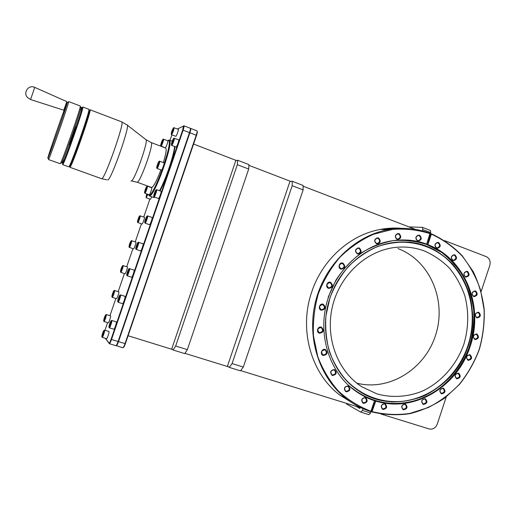 <?xml version="1.0" encoding="UTF-8"?>
<svg xmlns="http://www.w3.org/2000/svg" width="516" height="516" viewBox="0 0 516 516"><rect width="100%" height="100%" fill="white"/><g stroke="black" fill="none" stroke-linecap="round" stroke-linejoin="round"><path stroke-width="0.77" d="M476.861 317.933C480.706 317.192 481.338 315.289 478.751 312.225C474.894 312.967 474.268 314.87 476.861 317.933M476.713 317.379L477.061 317.469C479.99 316.514 480.396 314.908 478.274 312.644L477.893 312.548C474.984 313.535 474.591 315.141 476.713 317.379M430.118 233.677C417.973 229.852 405.421 228.433 392.47 229.42L373.449 234.296C361.161 239.805 349.99 247.448 339.941 257.226C330.808 268.056 323.622 280.201 318.372 293.675C314.405 307.601 312.78 321.72 313.483 336.019L317.753 356.575C322.713 369.553 329.601 381.047 338.406 391.057C348.126 399.958 358.968 406.692 370.952 411.246L374.487 400.642C368.185 398.591 362.258 395.662 356.711 391.85C328.885 373.39 316.218 332.285 328.492 297.19C338.386 266.946 365.122 244.081 393.605 240.566C405.041 239.095 416.044 240.301 426.622 244.171L430.06 233.309C416.502 228.278 402.396 227.092 387.735 229.762C354.215 236.025 324.358 265.347 315.444 301.97C306.498 338.58 319.559 378.131 346.507 398.816C353.918 404.499 361.974 408.737 370.675 411.523L370.952 411.246M363.438 403.435C367.573 402.545 368.231 400.577 365.412 397.513C361.271 398.397 360.613 400.371 363.438 403.435M346.165 391.87C350.351 390.993 351.015 389.006 348.152 385.91C343.959 386.787 343.301 388.767 346.165 391.87M332.42 375.525C336.651 374.668 337.316 372.675 334.426 369.54C330.188 370.398 329.518 372.391 332.42 375.525M323.261 355.505C327.525 354.673 328.195 352.667 325.274 349.493C321.732 348.171 319.61 354.486 323.261 355.505M319.423 333.213C323.706 332.407 324.377 330.395 321.442 327.183C317.882 325.822 315.753 332.156 319.423 333.213M321.236 310.264C325.525 309.49 326.196 307.478 323.261 304.234C319.694 302.84 317.566 309.174 321.236 310.264M328.589 288.367C332.865 287.618 333.536 285.612 330.614 282.342C327.06 280.923 324.938 287.251 328.589 288.367M340.934 269.12C345.178 268.41 345.849 266.404 342.947 263.121C339.425 261.676 337.303 267.985 340.934 269.12M357.317 253.93C361.523 253.24 362.193 251.247 359.323 247.951C355.111 248.641 354.447 250.634 357.317 253.93M376.512 243.836C380.666 243.159 381.324 241.178 378.499 237.895C374.345 238.566 373.681 240.54 376.512 243.836M397.094 239.463C401.19 238.805 401.848 236.838 399.068 233.567C394.966 234.225 394.308 236.193 397.094 239.463M417.612 241.024C421.649 240.359 422.301 238.411 419.56 235.167C415.522 235.825 414.87 237.773 417.612 241.024M372.23 411.645C384.633 414.619 397.172 415.219 409.839 413.426L428.119 407.608C439.722 401.674 450.145 393.895 459.388 384.272C467.76 373.778 474.359 362.18 479.19 349.474C482.886 336.387 484.518 323.1 484.085 309.613L480.538 290.011C476.262 277.473 470.121 266.121 462.11 255.975C453.164 246.745 442.915 239.476 431.363 234.154L431.305 233.793C442.896 239.127 453.183 246.429 462.162 255.691L473.211 271.616C478.9 283.503 482.57 296.139 484.208 309.516C484.647 323.055 483.008 336.393 479.3 349.526C474.456 362.271 467.831 373.913 459.433 384.439L444.876 397.933C433.937 405.318 422.217 410.575 409.704 413.703C396.985 415.503 384.407 414.903 371.959 411.916L375.764 401.042C413.787 413.277 457.589 386.877 470.173 346.346C484.202 306.31 465.103 258.516 427.867 244.649L431.363 234.154M436.652 248.267C440.632 247.603 441.277 245.661 438.587 242.449C434.595 243.113 433.95 245.048 436.652 248.267M452.971 260.593C456.905 259.916 457.544 257.994 454.893 254.82C450.952 255.491 450.313 257.42 452.971 260.593M465.567 277.098C469.457 276.402 470.095 274.486 467.47 271.351C463.574 272.042 462.936 273.957 465.567 277.098M473.682 296.635C477.545 295.92 478.177 294.01 475.571 290.914C471.708 291.63 471.076 293.533 473.682 296.635M474.952 339.631C478.796 338.864 479.428 336.961 476.842 333.929C472.985 334.697 472.359 336.6 474.952 339.631M468.096 360.374C471.953 359.575 472.579 357.672 469.986 354.66C466.122 355.46 465.49 357.362 468.096 360.374M456.705 378.854C460.588 378.028 461.22 376.119 458.601 373.12C454.712 373.945 454.08 375.854 456.705 378.854M441.47 393.882C445.392 393.037 446.024 391.115 443.379 388.129C439.451 388.974 438.819 390.896 441.47 393.882M423.326 404.467C427.287 403.596 427.932 401.667 425.242 398.675C421.275 399.539 420.63 401.467 423.326 404.467M403.396 409.827C407.414 408.949 408.059 407.001 405.331 403.996C401.306 404.873 400.661 406.821 403.396 409.827M382.975 409.517C387.052 408.633 387.703 406.673 384.93 403.647C380.847 404.531 380.195 406.485 382.975 409.517M363.361 402.796C366.457 402.403 367.192 400.861 365.573 398.171L364.999 397.894C361.929 398.262 361.181 399.79 362.748 402.486L363.361 402.796M346.101 391.231C349.229 390.851 349.977 389.303 348.332 386.587L347.752 386.297C344.643 386.652 343.888 388.193 345.468 390.915L346.101 391.231M332.362 374.9C335.568 374.5 336.303 372.933 334.555 370.191L334.026 369.94C330.853 370.307 330.105 371.868 331.782 374.616L332.362 374.9M324.887 349.906C321.597 350.332 320.887 351.925 322.758 354.685L323.21 354.892C326.531 354.428 327.221 352.821 325.274 350.08L324.887 349.906L325.274 350.08M321.055 327.615C317.617 328.157 316.985 329.788 319.159 332.53L319.378 332.614C322.855 332.027 323.461 330.375 321.197 327.666L321.197 327.666M321.191 309.684L321.307 309.716C324.777 308.961 325.293 307.284 322.868 304.685L322.668 304.627C319.262 305.459 318.765 307.143 321.191 309.684M328.544 287.799L329.021 287.909C332.201 286.864 332.601 285.161 330.214 282.807L329.653 282.684C326.538 283.794 326.164 285.503 328.544 287.799L329.021 287.909M340.876 268.572L341.657 268.707C344.565 267.456 344.862 265.753 342.547 263.592L341.682 263.463C338.838 264.766 338.567 266.469 340.876 268.572L341.657 268.707M357.246 253.388L358.22 253.517C360.929 252.156 361.161 250.466 358.91 248.441L357.865 248.312C355.208 249.718 355.008 251.408 357.246 253.388M376.428 243.307L377.486 243.423C380.079 242.023 380.273 240.34 378.073 238.386L376.951 238.269C374.41 239.708 374.235 241.385 376.428 243.307M396.998 238.947L398.062 239.063C400.603 237.663 400.797 235.993 398.629 234.058L397.513 233.941C395.011 235.373 394.843 237.044 396.998 238.947M417.496 240.501L418.502 240.624C421.05 239.256 421.25 237.599 419.115 235.651L418.057 235.528C415.554 236.928 415.367 238.585 417.496 240.501M436.523 247.745L437.433 247.874C440.019 246.558 440.251 244.913 438.129 242.926L437.175 242.804C434.627 244.145 434.408 245.79 436.523 247.745M452.835 260.07L453.622 260.199C456.273 258.955 456.537 257.316 454.428 255.285L453.603 255.149C450.984 256.42 450.726 258.058 452.835 260.07M465.419 276.563L466.071 276.686C468.799 275.531 469.108 273.899 466.999 271.803L466.316 271.674C463.613 272.861 463.316 274.486 465.419 276.563M473.533 296.094L474.03 296.203C476.855 295.146 477.216 293.527 475.101 291.353L474.565 291.23C471.766 292.32 471.418 293.939 473.533 296.094M474.804 339.064L475.004 339.122C478.048 338.283 478.5 336.69 476.365 334.336L476.133 334.265C473.114 335.136 472.669 336.735 474.804 339.064M401.867 228.356C394.714 227.724 387.529 228.078 380.318 229.427C350.048 234.857 322.332 259.69 311.748 291.901C298.603 329.556 311.051 373.603 339.909 395.146L352.957 403.306M342.256 396.456L349.784 401.216M444.728 240.656L486.24 256.626C489.587 258.361 490.774 261.27 489.807 265.366L481.138 291.559M381.859 229.497L398.081 228.485M446.276 396.862L437.239 424.171C435.562 428.067 432.872 429.654 429.164 428.951L381.053 414.058M360.162 407.588L240.656 370.598M228.498 366.831L184.934 353.344M172.531 349.506L128.091 335.748M193.584 144.054L236.444 160.541M248.918 165.339L290.74 181.426M303.092 186.179L415.47 229.401M292.217 181.258L303.085 185.444L303.137 189.907L292.211 185.715L292.217 181.258L289.915 181.522L227.485 366.108L229.285 367.392L232.084 363.567L243.313 367.063L240.462 370.849L229.285 367.392M237.334 164.681L237.657 160.257L235.76 160.702L171.764 348.855L173.124 350.009L175.672 346.017L187.36 349.648L248.699 169.042L237.334 164.681L175.672 346.017M197.131 131.29L197.177 131.399C197.531 131.67 197.318 133.005 196.538 135.411L125.375 343.695C124.466 346.223 123.776 347.487 123.292 347.507L123.195 347.558M196.944 130.864L196.97 130.877C197.318 131.232 197.073 132.683 196.241 135.224L125.033 343.637C124.079 346.32 123.33 347.7 122.802 347.79L122.776 347.778M177.536 128.961L183.438 126.046L182.677 130.032L111.069 339.309L111.508 339.489L183.135 130.142C183.948 127.684 184.225 126.239 183.96 125.814L183.303 126.039M105.432 338.322L109.102 343.172C109.566 342.979 110.218 341.695 111.069 339.309M104.961 330.285L107.586 322.616M109.96 315.695L115.855 298.474M118.222 291.572L124.388 273.564M126.743 266.682L132.902 248.693M135.256 241.823L141.403 223.867M143.758 217.004L149.892 199.086M170.003 140.365L171.905 134.824M175.975 146.97L176.117 147.028C176.904 146.873 179.394 139.849 178.684 139.797L174.053 138.256M158.431 198.466L158.509 198.492C159.231 198.608 161.779 191.313 161.037 191.255L160.986 191.249M149.492 224.705L149.537 224.718C150.221 224.97 152.8 217.526 152.046 217.468L152.02 217.462M135.985 249.254L140.546 250.982C141.197 251.376 143.809 243.778 143.042 243.72L138.34 242.339M126.988 275.647L131.561 277.298C132.199 277.718 134.773 270.145 134.037 270.01L129.31 268.675M122.524 303.647L122.556 303.666C123.189 304.079 125.704 296.623 125.02 296.352L124.962 296.339M113.784 329.189L113.83 329.221C114.455 329.627 116.913 322.274 116.287 321.881L116.197 321.855M150.414 199.266L151.846 196.835M137.682 222.383L141.99 224.073C142.603 224.305 145.041 217.262 144.364 217.217L139.952 215.862M129.181 247.28L133.489 248.893C134.07 249.26 136.54 242.069 135.85 242.03L131.425 240.708M124.975 273.757L124.988 273.764C125.562 274.144 128 266.985 127.336 266.882L122.885 265.592M116.448 298.661L116.474 298.674C117.042 299.054 119.422 291.998 118.809 291.772L114.333 290.514M108.186 322.79L108.225 322.816C108.779 323.19 111.114 316.231 110.553 315.889L110.476 315.863M175.666 136.23L175.814 136.288C176.575 136.089 178.981 129.31 178.31 129.264L173.821 127.742M106.548 338.644L106.593 338.677C107.173 339.064 109.547 331.969 108.979 331.543L108.876 331.511M154.981 197.235L153.884 197.57L149.485 195.899C154.342 197.099 174.079 142.035 169.422 140.184L168.558 140.146M159.992 190.875C166.178 179.897 174.472 155.374 174.976 146.628M159.541 190.714C165.7 179.568 173.815 155.684 174.582 146.48M148.511 194.558L149.182 195.874M148.318 194.487L149.111 195.132C153.865 196.267 173.176 142.364 168.648 140.539L167.494 140.687M163.366 162.598C165.978 153.833 166.739 148.982 165.649 148.047L151.13 142.532C154.51 142.468 140.397 182.541 137.159 182.219L151.723 187.514C153.774 186.418 156.832 180.542 160.895 169.899M149.156 194.777L149.227 194.803C149.885 194.893 152.362 187.792 151.685 187.753L151.639 187.753M161.385 170.054L161.489 170.099C162.218 170.061 164.739 162.895 164.036 162.85L163.972 162.85M165.185 147.795L165.314 147.84C166.023 147.699 168.455 140.836 167.797 140.804L163.437 139.172M69.802 166.842L69.879 167.274L70.189 167.016C72.588 164.656 90.455 113.739 90.119 110.166L90.042 109.76L121.699 121.873C125.22 121.176 104.877 179.136 101.768 178.691L106.567 179.807M69.505 166.481L69.789 166.223C72.13 163.875 89.616 114.03 89.32 110.514L88.978 110.327M62.655 164.669L68.802 166.803C70.55 166.752 91.029 108.063 88.862 109.302L82.831 106.999L82.863 107.431C82.837 111.146 65.158 161.656 62.946 164.359L62.655 164.669L62.61 164.327M63.184 159.56L62.546 163.566C64.7 160.882 81.999 111.437 82.063 107.786L81.792 107.58L80.051 111.327M68.686 145.164L68.809 145.164C69.415 144.744 76.013 125.775 75.42 126.149L75.349 126.123M82.586 107.225L82.328 107.67M89.765 109.972L89.455 110.456M61.398 163.127L61.494 163.075C63.1 162.54 84.295 101.226 80.677 107.586M48.498 159.56L60.166 163.688C61.546 163.507 82.063 104.625 80.251 106.012L68.699 101.588L68.634 102.084C67.906 106.07 50.587 155.774 48.756 159.147L48.498 159.373M64.261 109.934C58.173 126.343 46.505 160.689 47.898 158.167L48.078 157.819C49.729 154.774 66.551 106.502 67.286 102.671L64.635 109.811L67.183 102.445M67.19 102.432L66.79 101.71M30.554 99.543L63.81 110.198L66.803 101.613L34.74 87.385C28.812 84.385 22.865 92.364 27.322 97.337L30.554 99.543L34.74 87.385M68.518 101.846L68.351 102.207M144.977 191.378L146.518 187.779L144.977 191.378M157.122 166.558L158.741 162.798L157.122 166.558M161.031 144.512L162.611 140.81L161.031 144.512M145.415 189.636L145.944 189.824M157.561 164.804L158.109 165.01M161.456 142.835L161.959 143.029M171.557 145.086L171.731 145.357C172.479 145.209 174.918 138.398 174.324 138.127L173.699 138.359C172.234 140.694 171.48 142.855 171.435 144.835L171.486 144.822C172.854 142.726 173.621 140.571 173.795 138.365M172.596 140.7L171.873 143.687L173.299 140.384L173.305 139.501L172.596 140.7L173.124 140.907M171.886 142.79L172.305 142.951M176.033 147.034L171.654 145.364L171.435 144.835M153.942 196.622L154.078 196.899C154.768 197.009 157.264 189.94 156.645 189.662L156.367 189.791M153.833 196.37C155.174 194.39 155.935 192.236 156.122 189.907L156.058 189.888C155.393 189.849 153.097 196.538 153.826 196.377L154.091 196.899M154.994 192.126L154.226 195.235L155.619 192.036L155.664 191.03L154.994 192.126L155.522 192.32M154.278 194.222L154.742 194.39M144.97 222.906L145.106 223.164C145.77 223.344 148.266 216.191 147.641 215.914L147.363 216.049M144.841 222.641L144.854 222.641C146.183 220.68 146.937 218.526 147.112 216.165L147.066 216.146C146.447 215.978 144.132 222.744 144.841 222.641M146.022 218.326L145.235 221.493L146.609 218.352L146.673 217.288L146.022 218.326L146.55 218.513M145.306 220.429L145.796 220.603M136.089 249.467L136.121 249.473C136.785 249.647 139.249 242.475 138.617 242.204L138.591 242.191M135.837 248.944L135.863 248.951C137.185 246.983 137.927 244.823 138.095 242.462L138.062 242.443C137.488 242.146 135.166 248.918 135.837 248.944M137.037 244.571L136.23 247.803L137.585 244.713L137.669 243.591L137.037 244.571L137.572 244.752M136.321 246.674L136.843 246.854M127.084 275.821L127.117 275.828C127.787 275.995 130.219 268.797 129.587 268.539L129.561 268.52M126.813 275.299L126.852 275.305C128.168 273.332 128.903 271.158 129.058 268.797L129.045 268.784C128.516 268.352 126.188 275.138 126.813 275.299M128.039 270.861L127.207 274.151L128.549 271.113L128.652 269.933L128.039 270.861L128.555 271.029M127.317 272.964L127.852 273.145M117.977 302.086L118.1 302.234C118.764 302.389 121.176 295.165 120.538 294.907L120.26 295.049M117.777 301.692L117.835 301.712C119.138 299.719 119.867 297.538 120.015 295.171L120.009 295.171C119.525 294.604 117.197 301.402 117.777 301.692M119.022 297.19L118.17 300.544L119.493 297.558L119.622 296.319L119.022 297.19L119.512 297.351M118.299 299.299L118.835 299.474M109.211 327.55L109.353 327.821C110.011 327.983 112.372 320.842 111.785 320.475L111.495 320.604M109.018 327.279L109.089 327.305C110.366 325.351 111.088 323.164 111.256 320.739L111.243 320.733C110.772 320.159 108.489 326.867 109.018 327.279M110.289 322.706L109.411 326.125L110.721 323.19L110.863 321.894L110.289 322.706L110.753 322.855M109.56 324.822L110.102 324.99M146.17 197.544L147.995 194.371M146.738 193.919L146.041 197.286L147.576 194.222M146.918 193.984L146.421 196.203L147.389 194.151M146.486 195.248L146.905 195.403M146.28 197.783L146.041 197.286M137.772 222.596L137.798 222.602C138.385 222.77 140.752 215.985 140.184 215.752L140.165 215.74M137.546 222.106L137.553 222.106C138.778 220.248 139.494 218.21 139.688 215.985L139.649 215.972C139.101 215.811 136.908 222.209 137.546 222.106L137.798 222.602M138.675 218.036L137.92 221.029L139.204 218.055L139.281 217.049L138.675 218.036L139.152 218.197M137.998 220.016L138.443 220.171M129.271 247.461L129.297 247.461C129.89 247.628 132.231 240.83 131.657 240.598L131.135 240.824C129.877 242.726 129.174 244.771 129.032 246.97L129.052 246.97C130.271 245.1 130.974 243.055 131.161 240.837M130.18 242.836L129.4 245.887L130.671 242.959L130.767 241.901L130.18 242.836L130.658 242.997M129.497 244.823L129.968 244.984M120.673 272.216L120.783 272.364C121.376 272.525 123.692 265.701 123.118 265.476L123.098 265.463M120.499 271.868L120.531 271.874C121.75 269.997 122.447 267.946 122.621 265.721L122.608 265.714C121.389 267.501 120.686 269.552 120.499 271.868M121.666 267.681L120.873 270.784L122.124 267.907L122.24 266.798L121.666 267.681L122.131 267.836M120.989 269.668L121.466 269.829M112.146 297.19L112.249 297.313C112.849 297.468 115.139 290.618 114.565 290.398L114.565 290.392M111.953 296.81L112.004 296.823C113.21 294.933 113.901 292.869 114.068 290.643L114.068 290.643C113.636 290.127 111.437 296.558 111.953 296.81M113.146 292.559L112.327 295.72L113.565 292.895L113.694 291.727L113.146 292.559L113.585 292.701M112.462 294.552L112.939 294.707M103.864 321.262L103.987 321.487C104.574 321.642 106.818 314.87 106.29 314.547L106.044 314.657M103.677 320.978L103.729 321.004C104.916 319.146 105.606 317.076 105.793 314.799L105.78 314.792C104.632 316.411 103.929 318.475 103.677 320.978M104.883 316.676L104.051 319.888L105.27 317.101L105.419 315.889L104.883 316.676L105.309 316.805M104.2 318.669L104.684 318.817M171.376 134.412L171.551 134.65C173.034 132.335 173.873 129.993 174.073 127.626L174.053 127.613M171.312 134.128C172.628 132.064 173.382 129.974 173.563 127.858L173.46 127.858C172.047 130.148 171.318 132.244 171.26 134.147L171.312 134.128M172.396 130.155L171.686 133.025L173.073 129.8L173.079 128.961L172.396 130.155L172.886 130.342M171.699 132.18L172.092 132.335M102.097 337.09L102.226 337.335C102.845 337.49 105.122 330.588 104.587 330.182L104.316 330.298M101.904 336.8L101.968 336.838C103.181 334.955 103.884 332.82 104.077 330.446L104.058 330.427C103.619 329.885 101.42 336.361 101.904 336.8M103.148 332.336L102.284 335.684L103.535 332.852L103.697 331.562L103.148 332.336L103.581 332.472M102.445 334.394L102.955 334.549M196.538 135.411L189.894 132.76C190.707 130.296 190.972 128.852 190.681 128.426L190.423 128.549C190.694 128.948 190.443 130.342 189.662 132.709L118.261 341.54C117.371 344.037 116.681 345.372 116.177 345.546L116.1 345.61M105.283 338.277L109.373 343.688C109.876 343.482 110.585 342.082 111.508 339.489L118.093 341.508L189.514 132.612C190.352 130.064 190.604 128.613 190.275 128.265L190.243 128.258M182.677 130.032L189.894 132.76L118.486 341.631C117.558 344.23 116.829 345.623 116.313 345.804M125.375 343.695L118.093 341.508C117.132 344.198 116.397 345.585 115.887 345.681L115.855 345.668M344.849 398.236L346.991 399.19M392.334 228.453L394.656 228.756M392.431 229.014L390.154 228.556M343.037 397.004L343.701 397.255M394.701 228.414L396.049 228.627M356.808 383.175C389.696 391.567 425.681 368.559 435.943 334.065C446.617 299.693 429.68 260.361 397.946 248.583M424.533 251.034C415.419 247.622 405.924 246.39 396.043 247.338C367.05 250.157 340.16 274.615 332.543 306.033C324.841 337.425 337.509 371.314 362.013 386.89L376.932 393.889C391.831 398.03 407.569 397.043 422.191 391.192C441.315 382.304 456.525 365.038 463.878 344.191C468.651 327.983 468.973 311.87 464.845 295.855C461.298 285.69 456.234 276.531 449.655 268.372C442.315 260.973 433.943 255.201 424.533 251.034M374.487 400.642L375.764 401.042M430.105 233.567L430.589 233.754L427.519 244.623L426.622 244.171M427.519 244.623L427.867 244.649M430.589 233.754L431.305 233.793M375.448 400.88L371.339 411.575L371.959 411.916M371.339 411.575L370.791 411.407M467.947 359.787L467.999 359.8C471.16 359.091 471.669 357.511 469.515 355.053L469.431 355.027C466.29 355.769 465.793 357.356 467.947 359.787M243.313 367.063L303.137 189.907M292.211 185.715L232.084 363.567M248.699 169.042L248.964 164.61L237.657 160.257M187.36 349.648L184.76 353.608L173.124 350.009M458.137 373.507C454.97 374.126 454.409 375.7 456.473 378.215L456.57 378.254C459.75 377.609 460.298 376.035 458.202 373.526L458.202 373.526M441.348 393.269C444.489 392.689 445.076 391.128 443.121 388.58L442.922 388.503C439.8 389.058 439.193 390.618 441.109 393.179L441.348 393.269M423.21 403.841C426.319 403.318 426.958 401.764 425.126 399.178L424.797 399.042C421.707 399.539 421.062 401.087 422.849 403.686L423.21 403.841M403.293 409.194C406.382 408.73 407.06 407.182 405.331 404.557L404.899 404.363C401.829 404.808 401.138 406.344 402.822 408.982L403.293 409.194M382.885 408.878C385.968 408.459 386.678 406.918 385.026 404.26L384.504 404.015C381.447 404.415 380.724 405.944 382.33 408.608L382.885 408.878M370.617 412.974L368.934 414.658L360.819 412.161L362.49 410.465L370.617 412.974L371.101 411.504M346.617 403.396L346.655 404.067L360.819 412.161M360.245 407.343L359.871 408.466L356.053 406.318M362.49 410.465L363.09 408.659M422.385 230.878L422.81 229.601L422.456 227.363L430.331 230.407L430.705 232.645L430.363 233.664M422.81 229.601L430.705 232.645M417.87 229.839L419.353 230.149M422.456 227.363L408.93 226.885M365.296 397.623L365.954 397.939C367.818 401.029 366.973 402.803 363.419 403.254L362.703 402.899C360.91 399.797 361.774 398.042 365.296 397.623M348.042 386.02L348.706 386.342C350.603 389.464 349.745 391.251 346.146 391.689L345.417 391.322C343.604 388.193 344.475 386.426 348.042 386.02M334.316 369.65L334.916 369.933C336.929 373.081 336.09 374.887 332.401 375.358L331.724 375.022C329.808 371.862 330.672 370.069 334.316 369.65M325.17 349.609L325.609 349.796C327.853 352.95 327.067 354.795 323.248 355.337L322.719 355.098C320.578 351.925 321.397 350.093 325.17 349.609M321.339 327.299L321.494 327.357C324.1 330.472 323.409 332.368 319.41 333.046L319.152 332.943C316.656 329.795 317.385 327.918 321.339 327.299M323.151 304.356C325.944 307.355 325.344 309.284 321.352 310.142L321.223 310.103C318.437 307.188 319.004 305.253 322.919 304.285L323.151 304.356M330.504 282.471C333.239 285.18 332.781 287.135 329.124 288.334L328.576 288.205C325.848 285.574 326.273 283.613 329.853 282.329L330.504 282.471M342.837 263.25C345.501 265.734 345.159 267.688 341.811 269.126L340.915 268.971C338.264 266.553 338.573 264.598 341.844 263.096L342.837 263.25M359.207 248.086C361.8 250.421 361.535 252.369 358.414 253.93L357.298 253.782C354.724 251.505 354.956 249.563 358.001 247.944L359.207 248.086M378.383 238.031C380.911 240.282 380.685 242.217 377.706 243.829L376.487 243.687C373.971 241.488 374.171 239.553 377.086 237.895L378.383 238.031M398.945 233.703C401.435 235.935 401.216 237.85 398.288 239.463L397.068 239.321C394.592 237.141 394.792 235.225 397.655 233.574L398.945 233.703M419.437 235.302C421.895 237.541 421.662 239.45 418.734 241.017L417.579 240.875C415.128 238.676 415.341 236.773 418.224 235.161L419.437 235.302M438.458 242.585C440.896 244.868 440.632 246.764 437.658 248.267L436.613 248.119C434.182 245.88 434.433 243.984 437.355 242.436L438.458 242.585M454.764 254.949C457.189 257.291 456.886 259.174 453.835 260.599L452.938 260.451C450.513 258.142 450.803 256.259 453.809 254.794L454.764 254.949M467.341 271.474C469.766 273.893 469.405 275.763 466.27 277.092L465.522 276.95C463.104 274.564 463.445 272.693 466.548 271.326L467.341 271.474M475.442 291.037C477.874 293.54 477.461 295.397 474.21 296.616L473.636 296.487C471.211 294.017 471.605 292.153 474.823 290.901L475.442 291.037M478.616 312.341C481.054 314.941 480.59 316.792 477.216 317.882L476.816 317.779C474.378 315.212 474.83 313.36 478.171 312.232L478.616 312.341M476.707 334.039C479.164 336.748 478.635 338.58 475.133 339.541L474.913 339.476C472.456 336.8 472.966 334.961 476.442 333.962L476.707 334.039M469.85 354.769C472.327 357.594 471.747 359.413 468.109 360.226L468.051 360.213C465.58 357.42 466.148 355.595 469.753 354.737L469.85 354.769M458.472 373.229L458.543 373.255C460.956 376.132 460.33 377.944 456.666 378.686L456.55 378.647C454.19 375.745 454.828 373.939 458.472 373.229M443.25 388.232L443.476 388.316C445.727 391.244 445.05 393.044 441.438 393.714L441.167 393.605C438.968 390.664 439.664 388.87 443.25 388.232M425.12 398.778L425.487 398.926C427.596 401.906 426.867 403.693 423.294 404.292L422.875 404.112C420.824 401.125 421.572 399.345 425.12 398.778M405.215 404.099L405.705 404.318C407.698 407.337 406.918 409.111 403.364 409.652L402.822 409.401C400.893 406.376 401.687 404.608 405.215 404.099M384.813 403.744L385.407 404.028C387.31 407.079 386.49 408.853 382.949 409.343L382.304 409.027C380.46 405.963 381.298 404.202 384.813 403.744M127.284 125.124L145.764 139.526C149.382 138.765 134.483 181.31 131.232 181.026L130.993 181.013M107.567 179.891L107.812 179.903C111.146 180.316 131.103 123.221 127.02 124.917L121.699 121.873M149.189 194.803L144.912 193.248C145.544 193.326 148.028 186.212 147.37 186.186L147.331 186.186M144.661 192.732C145.254 192.79 147.537 186.134 146.828 186.424C146.221 186.405 143.97 192.978 144.661 192.732M159.038 161.444C158.36 161.547 156.045 168.3 156.819 167.926C157.49 167.861 159.831 161.018 159.038 161.444M162.933 139.404C162.256 139.617 160.012 146.17 160.779 145.699C161.45 145.525 163.727 138.888 162.933 139.404M161.431 170.099L157.07 168.455C157.773 168.41 160.302 161.231 159.625 161.198L159.56 161.198M160.953 146.221L161.024 146.215C161.721 146.067 164.146 139.191 163.514 139.165C163.224 138.798 163.011 139.359 162.869 140.855L160.76 145.867L165.236 147.847M116.126 345.591L122.802 347.79M109.005 343.121L109.353 343.656M372.513 248.789C399.642 236.096 431.382 242.32 451.152 263.005C470.921 283.729 477.448 316.811 467.947 345.61C458.853 372.984 435.885 394.688 409.278 400.274C382.698 405.795 354.35 394.321 338.528 370.514M407.511 242.094C454.145 244.436 484.814 299.37 468.077 345.649C454.686 389.709 403.435 415.29 364.928 394.476M468.244 345.694C476.481 320.597 472.824 292.127 458.408 271.468C443.915 250.899 419.231 239.398 394.185 242.443C366.179 245.629 339.773 268.023 330.053 297.745C317.998 332.201 330.614 372.565 358.098 390.425C396.675 417.837 454.119 392.915 468.244 345.694M468.393 345.746C473.475 328.782 473.849 310.871 469.444 294.114C465.664 283.252 460.266 273.454 453.248 264.721C445.411 256.8 436.472 250.608 426.416 246.138L410.478 242.243C399.378 241.559 388.374 242.997 377.454 246.551C366.85 251.298 357.214 257.884 348.552 266.314C340.683 275.641 334.491 286.109 329.976 297.719L325.944 315.798C325.119 328.189 326.293 340.225 329.479 351.906C333.768 363.083 339.715 372.984 347.332 381.608C355.737 389.277 365.122 395.062 375.487 398.965L391.612 401.925C402.648 401.964 413.406 399.984 423.894 395.998C433.988 390.935 443.07 384.239 451.132 375.925C458.434 366.837 464.187 356.782 468.393 345.746M328.182 297.106L336.026 279.956C342.953 269.449 351.267 260.515 360.974 253.15C371.249 246.887 382.079 242.707 393.456 240.611C404.886 239.772 415.954 241.069 426.668 244.487L441.444 252.292C450.358 259.219 457.84 267.598 463.89 277.427C468.98 287.876 472.275 299.003 473.765 310.813C474.185 322.764 472.753 334.542 469.476 346.139C461.201 370.972 441.877 391.438 418.431 399.642C393.211 407.53 370.249 403.054 349.545 386.207M407.401 240.088C455.28 242.378 486.794 298.732 469.625 346.191C455.905 391.38 403.28 417.605 363.793 396.133M365.115 397.933L365.573 398.171M347.836 386.329L348.332 386.587M334.071 369.959L334.555 370.191M357.311 253.414L358.22 253.517M376.557 243.346L377.486 243.423M397.185 239.005L398.062 239.063M417.715 240.572L418.502 240.624M436.755 247.815L437.433 247.874M453.061 260.141L453.622 260.199M465.619 276.628L466.071 276.686M473.694 296.145L474.03 296.203M172.209 141.21L169.229 140.068M149.04 195.138L149.401 195.906M136.94 182.213L132.019 181.077M146.009 139.72L151.13 142.532M69.789 166.223L70.189 167.01M89.32 110.514L90.119 110.166M62.546 163.566L62.946 164.359M82.063 107.786L82.863 107.431M101.575 178.704L69.879 167.274M48.078 157.819L48.756 159.147M67.286 102.671L68.634 102.084M64.623 109.779L63.861 110.108M168.648 140.539L169.422 140.184M151.685 187.753L147.37 186.186C147.176 185.599 146.854 186.553 146.402 189.05L144.873 193.242M157.012 168.455L158.825 163.482C159.102 161.469 159.367 160.708 159.625 161.198L164.036 162.85M161.037 191.255L156.619 189.649M156.122 189.907L156.645 189.662M158.464 198.492L154.045 196.893M152.046 217.468L147.615 215.901M144.854 222.641L145.106 223.164M147.112 216.165L147.641 215.914M149.511 224.712L145.073 223.157M135.863 248.951L136.121 249.473M138.095 242.462L138.617 242.204M126.852 275.305L127.117 275.828M129.058 268.797L129.587 268.539M122.556 303.666L118.067 302.228M117.835 301.712L118.1 302.234M120.015 295.171L120.538 294.907M124.995 296.339L120.512 294.894M113.83 329.221L109.321 327.821M109.089 327.305L109.353 327.821M111.243 320.733L111.772 320.462M116.242 321.855L111.746 320.449M150.446 199.286L146.254 197.776M139.688 215.985L140.184 215.752M129.052 246.97L129.297 247.461M124.988 273.764L120.757 272.364M120.531 271.874L120.783 272.364M122.621 265.721L123.118 265.476M116.474 298.674L112.224 297.306M112.004 296.823L112.249 297.313M114.068 290.643L114.565 290.398M108.225 322.816L103.961 321.487L103.729 321.004M105.78 314.792L106.277 314.541L110.514 315.869M173.563 127.858L174.073 127.626M171.26 134.147L171.493 134.663M175.724 136.295L171.467 134.657M106.593 338.677L102.2 337.335M101.968 336.838L102.226 337.335M104.058 330.427L104.574 330.169M108.934 331.511L104.548 330.156M183.438 126.046L183.96 125.814M190.275 128.265L183.935 125.794M196.97 130.877L190.656 128.413M109.334 343.682L115.887 345.681M109.102 343.172L109.373 343.688M330.059 297.745C339.773 268.023 366.179 245.629 394.185 242.443M330.059 297.751C318.004 332.207 330.621 372.571 358.098 390.425M339.909 395.146L346.507 398.816M380.318 229.427L387.735 229.762M384.633 404.06L385.026 404.26"/></g></svg>
